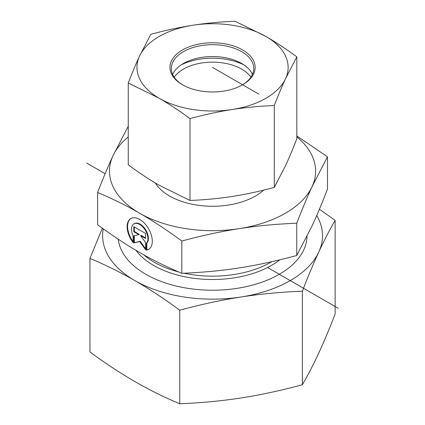 <?xml version="1.0" encoding="UTF-8"?>
<svg xmlns="http://www.w3.org/2000/svg" width="425" height="425" viewBox="0 0 425 425"><rect width="100%" height="100%" fill="white"/><g stroke="black" fill="none" stroke-linecap="round" stroke-linejoin="round"><path stroke-width="0.64" d="M146.322 250.144L146.322 243.429A11.629 6.72 -120 0 0 145.084 229.867A11.629 6.72 -120 0 0 133.891 223.895A11.629 6.72 -120 0 0 133.099 235.806L133.099 242.521A17.797 10.28 60 0 1 130.804 218.556A17.797 10.28 60 0 1 148.612 228.82A17.797 10.28 60 0 1 148.617 249.374A17.797 10.28 60 0 1 146.322 250.144L146.811 249.863A17.797 10.28 -120 0 0 148.856 249.231M131.049 218.418A17.797 10.28 -120 0 0 133.099 241.597M133.891 223.895L134.374 223.614A11.629 6.72 60 0 1 145.568 229.59A11.629 6.72 60 0 1 146.811 243.148L146.811 249.863M146.322 243.429L146.811 243.148M134.321 226.945L134.321 231.471L139.357 234.377L138.869 234.653L133.832 231.752L133.832 226.663L145.589 233.442L145.589 238.531L140.553 235.625L145.589 242.601L145.589 249.725L139.713 241.581L133.832 242.941L133.832 235.822L138.869 234.653M133.832 231.752L134.321 231.471M134.321 235.71L134.321 242.664L140.197 241.304L145.589 248.768M133.832 242.941L134.321 242.664M139.713 241.581L140.197 241.304M140.553 235.625L141.036 235.344L145.589 237.968M97.612 192.472L97.612 224.767C112.673 235.806 126.708 245.06 139.713 252.535C152.718 260.058 166.749 266.99 181.815 273.323C202.374 272.489 221.531 270.677 239.28 267.904C257.035 265.173 276.192 261.04 296.751 255.505L312.12 225.803C316.869 215.576 321.991 203.347 327.489 189.125L327.489 156.825L312.12 186.527C307.371 196.754 302.249 208.983 296.751 223.21C276.192 224.044 257.035 225.85 239.28 228.629C221.531 231.359 202.374 235.492 181.815 241.028C166.749 229.994 152.718 220.74 139.713 213.265L139.671 213.238C126.677 205.727 112.657 198.804 97.612 192.472C103.11 178.245 108.232 166.021 112.976 155.794A103.068 59.505 0 0 0 139.671 213.238M181.815 273.323L181.815 241.028M296.751 255.505L296.751 223.21M296.836 135.942L327.489 156.825M139.713 213.265A103.068 59.505 0 0 0 239.28 228.629A103.068 59.505 0 0 0 312.12 186.527A103.068 59.505 0 0 0 296.836 136.914M128.26 136.914A103.068 59.505 0 0 0 112.976 155.794L128.345 126.092M182.92 85.043A41.225 23.8 180 0 1 171.323 68.494A41.225 23.8 180 0 1 201.854 45.507A41.225 23.8 180 0 1 253.778 68.494A41.225 23.8 180 0 1 242.181 85.043M201.498 43.616A42.601 24.597 0 0 0 182.426 84.761A42.601 24.597 0 0 0 242.675 84.761A42.601 24.597 0 0 0 249.438 55.064A42.601 24.597 0 0 0 201.498 43.616M172.619 74.418A41.225 23.8 180 0 1 183.398 63.511A41.225 23.8 180 0 1 201.854 57.354A41.225 23.8 180 0 1 241.703 63.511A41.225 23.8 180 0 1 252.477 74.418M285.568 78.641A75.581 43.637 0 0 0 265.965 36.497A75.581 43.637 0 0 0 192.945 25.229A75.581 43.637 0 0 0 139.528 56.1A75.581 43.637 0 0 0 159.136 98.244A75.581 43.637 0 0 0 232.151 109.512A75.581 43.637 0 0 0 285.568 78.641C281.892 86.599 278.136 95.567 274.3 105.538C259.941 106.085 245.889 107.408 232.151 109.512C218.418 111.669 204.367 114.702 190.007 118.607C179.488 110.861 169.198 104.072 159.136 98.244L128.26 82.997C132.101 73.026 135.857 64.058 139.528 56.1L150.801 34.319C165.16 30.414 179.207 27.381 192.945 25.229C206.683 23.12 220.729 21.797 235.089 21.25L265.965 36.497C276.027 42.325 286.317 49.114 296.836 56.86L285.568 78.641M128.26 82.997L128.26 164.842C138.778 172.587 149.069 179.377 159.136 185.204L190.007 200.451C204.367 199.904 218.418 198.581 232.151 196.472C245.889 194.321 259.941 191.287 274.3 187.383L285.568 165.601C289.239 157.643 293 148.676 296.836 138.704L296.836 56.86M274.3 187.383L274.3 105.538M190.007 200.451L190.007 118.607M250.904 77.223A41.225 23.8 0 0 0 212.548 62.151A41.225 23.8 0 0 0 174.197 77.223M181.156 64.913A48.099 27.768 180 0 1 243.945 64.913M307.02 236.406A94.478 54.549 180 0 1 214.981 290.206A94.478 54.549 180 0 1 118.267 239.217M103.248 228.847A109.937 63.474 0 0 0 134.858 280.59C120.217 272.186 105.246 264.791 89.946 258.411L89.946 351.953C105.246 363.221 120.217 373.097 134.858 381.576C149.494 389.98 164.464 397.37 179.764 403.75C200.648 402.953 221.085 401.025 241.065 397.965C261.046 394.83 281.483 390.421 302.366 384.742C307.95 375.121 313.416 364.56 318.761 353.058C324.1 341.482 329.566 328.44 335.15 313.932L335.15 220.389C329.566 230.01 324.1 240.571 318.761 252.073A109.937 63.474 0 0 0 316.752 215.454M89.946 258.411L102.329 228.188M319.409 209.227L335.15 220.389M318.761 252.073C313.416 263.649 307.95 276.691 302.366 291.194C281.483 291.991 261.046 293.919 241.065 296.979A109.937 63.474 0 0 0 318.761 252.073M241.065 296.979C221.085 300.114 200.648 304.523 179.764 310.207C164.464 298.94 149.494 289.069 134.858 280.59A109.937 63.474 0 0 0 241.065 296.979M302.366 291.194L302.366 384.742M179.764 310.207L179.764 403.75M86.769 163.115L105.124 173.713M267.601 267.522L338.231 308.3M258.772 94.111L212.468 67.378M271.756 261.699A82.455 47.605 180 0 1 184.014 273.227M178.564 271.942A82.455 47.605 180 0 1 143.831 254.873M135.894 250.298A83.374 48.137 0 0 0 203.054 279.193A83.374 48.137 0 0 0 279.799 259.824M155.252 182.92A60.812 35.11 0 0 0 169.548 195.989A60.812 35.11 0 0 0 263.766 190.087"/></g></svg>
